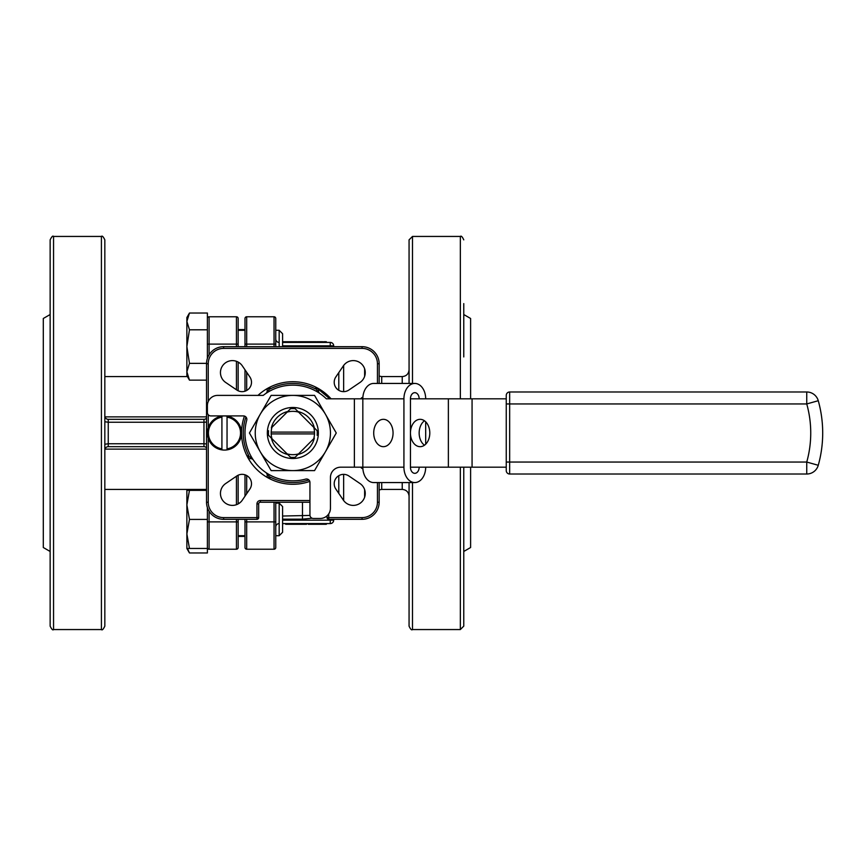 <?xml version="1.0" encoding="UTF-8"?>
<svg xmlns="http://www.w3.org/2000/svg" width="866" height="866" viewBox="0 0 866 866"><rect width="100%" height="100%" fill="white"/><g stroke="black" fill="none" stroke-linecap="round" stroke-linejoin="round"><path stroke-width="1.3" d="M414.803 383.432A15.382 10.879 90 0 0 403.924 398.815L362.832 398.815A15.382 10.879 -90 0 1 373.711 383.432L414.803 383.432A15.382 10.879 90 0 1 425.682 398.815M403.924 467.185A15.382 10.879 90 0 0 414.803 482.568L373.711 482.568A15.382 10.879 -90 0 1 362.832 467.185L403.924 467.185L403.924 398.815M414.803 482.568A15.382 10.879 90 0 0 425.682 467.185M425.682 444.182L425.682 421.818M419.155 467.185A6.149 4.352 -90 0 1 414.803 473.334A6.149 4.352 -90 0 1 410.452 467.185L410.452 398.815A6.149 4.352 -90 0 1 414.803 392.666A6.149 4.352 -90 0 1 419.155 398.815M354.378 467.185L362.832 467.185L362.832 398.815L326.341 398.815A47.857 47.857 0 0 0 263.242 395.394L217.637 395.394A10.251 10.251 0 0 0 207.385 405.656L207.385 412.487A3.421 3.421 0 0 0 210.806 415.907L243.422 415.907A3.421 3.421 0 0 1 246.723 420.237A47.857 47.857 0 0 0 305.611 479.125A3.421 3.421 0 0 1 309.941 482.416L309.941 515.043A3.421 3.421 0 0 0 313.351 518.463L320.193 518.463A10.251 10.251 0 0 0 330.444 508.201L330.444 477.437A10.251 10.251 0 0 1 340.706 467.185L354.378 467.185L354.378 398.815M393.056 433A13.672 9.667 90 0 1 383.378 446.672A13.672 9.667 90 0 1 373.711 433A13.672 9.667 90 0 1 383.378 419.328A13.672 9.667 90 0 1 393.056 433M506.253 398.815L410.452 398.815M506.253 467.185L410.452 467.185M410.452 433A13.672 9.667 -90 0 0 420.129 446.672A13.672 9.667 -90 0 0 429.796 433A13.672 9.667 -90 0 0 420.129 419.328A13.672 9.667 -90 0 0 410.452 433M424.47 445.211A13.672 9.667 90 0 1 419.155 433A13.672 9.667 90 0 1 424.47 420.789M275.756 502.226L275.756 547.518L275.756 535.708L279.166 535.708L275.756 535.708M275.756 318.482A1.71 1.71 0 0 0 274.046 316.772L246.691 316.772L274.046 316.772A1.71 1.71 0 0 1 275.756 318.482L275.756 346.681M189.47 519.416L186.872 533.943L186.872 490.362L189.47 490.362L186.872 504.889L189.47 519.416L207.385 519.416L207.385 507.563M463.765 551.469L470.606 547.518L470.606 467.185M470.606 398.815L470.606 318.482L463.765 314.531M50.141 314.531L43.3 318.482L43.3 547.518L50.141 551.469M271.924 427.328A21.672 21.672 0 0 0 271.188 432.091L314.499 432.091A21.672 21.672 0 0 0 313.763 427.328L298.521 412.086A21.672 21.672 0 0 0 287.176 412.086L271.924 427.328M313.763 438.672A21.672 21.672 0 0 0 314.499 433.909L271.188 433.909A21.672 21.672 0 0 0 271.924 438.672L287.176 453.914A21.672 21.672 0 0 0 298.521 453.914L313.763 438.672M314.499 433.909L314.499 432.091M290.554 408.698L287.176 412.086L290.554 408.698A24.41 24.41 0 0 1 295.133 408.698L297.947 411.512A22.083 22.083 0 0 1 314.326 427.891L317.14 430.716A24.41 24.41 0 0 1 317.14 435.284M271.188 433.909L271.188 432.091M295.133 457.302L298.521 453.914L295.133 457.302A24.41 24.41 0 0 1 290.554 457.302L287.739 454.488A22.083 22.083 0 0 1 271.361 438.109L268.547 435.284A24.41 24.41 0 0 1 268.547 430.716M287.739 411.512A22.083 22.083 0 0 0 271.361 427.891M287.739 454.488L290.554 457.302M297.947 454.488A22.083 22.083 0 0 0 314.326 438.109M297.947 411.512L295.133 408.698M292.849 458.504A25.504 25.504 0 0 1 270.755 420.248A25.504 25.504 0 0 1 314.932 420.248A25.504 25.504 0 0 1 292.849 458.504M314.326 427.891L317.14 430.716M271.361 438.109L268.547 435.284M227.044 449.876L227.044 416.124A17.071 17.071 0 0 1 227.044 449.876L227.044 448.848A16.053 16.053 0 0 0 227.044 417.152L227.044 416.124A17.071 17.071 0 0 0 221.912 416.124L221.912 449.876A17.071 17.071 0 0 0 227.044 449.876A17.071 17.071 0 0 1 207.396 433A17.071 17.071 0 0 1 221.912 416.124L221.912 417.152A16.053 16.053 0 0 0 221.912 448.848L221.912 449.876A17.071 17.071 0 0 1 221.912 416.124M282.587 342.416L330.26 342.416L330.26 345.826L282.587 345.826M282.587 520.174L333.681 520.174L333.681 519.319L333.681 520.174A3.421 3.421 0 0 1 330.26 523.584L282.587 523.584M317.67 388.628L329.859 398.815M282.587 516.028L309.963 515.432M463.765 562.391L463.765 467.185L463.765 626.14L460.344 629.56L412.487 629.56C411.653 630.426 410.516 629.29 409.066 626.14L409.066 482.568L409.066 626.14M463.765 303.609L463.765 356.933M409.066 239.86L409.066 383.432L409.066 239.86L412.487 236.44L412.487 383.432M409.066 482.568L409.066 496.24C408.665 492.083 406.392 489.81 402.235 489.409L402.235 482.568M409.066 383.432L409.066 369.76C408.665 373.917 406.392 376.19 402.235 376.591L381.722 376.591L381.722 383.432M409.066 306.337L409.066 354.194M104.829 433L104.829 626.14C103.281 629.355 102.145 630.502 101.409 629.56L101.409 236.44C102.145 235.498 103.281 236.645 104.829 239.86L104.829 433M206.53 443.922L203.965 443.76L203.965 446.672A3.421 3.421 0 0 1 206.53 447.83A3.421 3.421 0 0 0 203.965 446.672L108.25 446.672L108.25 443.76L104.829 444.258L104.829 421.742L108.25 422.24L108.25 443.76L203.965 443.76L203.965 422.24L108.25 422.24L108.25 419.328L203.965 419.328A3.421 3.421 0 0 0 206.53 418.17A3.421 3.421 0 0 1 203.965 419.328L203.965 422.24L206.53 422.078M206.53 449.118L104.97 449.118L104.829 450.093A3.421 3.421 0 0 1 108.25 446.672A3.421 3.421 0 0 0 104.829 450.093M104.829 415.907A3.421 3.421 0 0 0 108.25 419.328A3.421 3.421 0 0 1 104.829 415.907L104.97 416.882L206.53 416.882M244.45 416.059A51.278 51.278 0 0 0 309.779 481.399M331.061 398.815A51.278 51.278 0 0 0 257.981 395.394M319.305 389.083L316.003 387.254L315.235 388.78A49.568 49.568 0 0 0 270.463 388.78A3.421 3.421 0 0 1 268.915 389.148L267.778 388.271M270.463 388.78L269.683 387.254L266.382 389.083M245.933 417.001A49.568 49.568 0 0 0 248.618 455.386L247.091 456.155L248.921 459.467M266.382 476.917L269.683 478.746L270.463 477.22A49.568 49.568 0 0 0 308.848 479.916M309.941 502.226L260.374 502.226A1.71 1.71 0 0 0 258.663 503.936L258.663 517.608A1.71 1.71 0 0 1 256.953 519.319L223.623 519.319A17.093 17.093 0 0 1 206.53 502.226L206.53 363.774A17.093 17.093 0 0 1 223.623 346.681L362.064 346.681A17.093 17.093 0 0 1 379.156 363.774L379.156 383.432M379.156 482.568L379.156 502.226A17.093 17.093 0 0 1 362.064 519.319L328.734 519.319A1.71 1.71 0 0 1 327.034 517.608L327.034 515.844M275.756 547.518A1.71 1.71 0 0 1 274.046 549.228L246.691 549.228A1.71 1.71 0 0 1 244.991 547.518L244.991 519.319M244.991 496.218L244.991 474.817M244.991 391.183L244.991 369.782M244.991 346.681L244.991 318.482A1.71 1.71 0 0 1 246.691 316.772L246.691 346.681M238.15 318.482A1.71 1.71 0 0 0 236.44 316.772L209.096 316.772L236.44 316.772A1.71 1.71 0 0 1 238.15 318.482L238.15 344.116L238.15 330.292L244.991 330.292M238.15 519.319L238.15 547.518A1.71 1.71 0 0 1 236.44 549.228L209.096 549.228A1.71 1.71 0 0 1 207.385 547.518M236.44 346.681L236.44 344.116L238.15 344.116L238.15 346.681M238.15 362.075L238.15 390.772M238.15 475.228L238.15 503.925M244.991 536.411L238.15 536.411M53.551 629.56C52.869 630.524 51.722 629.387 50.141 626.14L50.141 239.86C51.722 236.613 52.869 235.476 53.551 236.44L53.551 629.56L101.409 629.56M318.482 390.75L318.482 388.596L318.482 390.75A3.421 3.421 0 0 0 319.965 393.565A47.857 47.857 0 0 1 326.341 398.815A47.857 47.857 0 0 0 319.965 393.565A3.421 3.421 0 0 1 318.482 390.75L316.772 390.75L316.772 389.148A3.421 3.421 0 0 1 315.235 388.78M267.204 388.596L267.204 390.75L267.204 388.596M248.434 458.634L250.599 458.634L248.434 458.634M267.204 475.25L267.204 477.404L267.204 475.25A3.421 3.421 0 0 0 265.721 472.435A3.421 3.421 0 0 1 267.204 475.25L268.915 475.25L268.915 476.852A3.421 3.421 0 0 1 270.463 477.22M236.797 475.986L225.69 483.531A11.962 11.962 0 0 0 223.958 501.89A11.962 11.962 0 0 0 242.307 500.158L249.863 489.041A9.396 9.396 0 0 0 236.797 475.986M249.863 376.959L242.307 365.842A11.962 11.962 0 0 0 223.958 364.11A11.962 11.962 0 0 0 225.69 382.469L236.797 390.014A9.396 9.396 0 0 0 249.863 376.959M359.996 382.469A11.962 11.962 0 0 0 361.739 364.11A11.962 11.962 0 0 0 343.38 365.842L335.835 376.959A9.396 9.396 0 0 0 348.89 390.014L359.996 382.469M343.38 500.158A11.962 11.962 0 0 0 361.739 501.89A11.962 11.962 0 0 0 359.996 483.531L348.89 475.986A9.396 9.396 0 0 0 335.835 489.041L343.38 500.158M248.618 455.386A3.421 3.421 0 0 1 248.986 456.934L248.12 458.071M253.413 460.117A3.421 3.421 0 0 0 250.599 458.634A3.421 3.421 0 0 1 253.413 460.117M267.204 390.75A3.421 3.421 0 0 1 265.721 393.565A3.421 3.421 0 0 0 267.204 390.75L268.915 390.75A5.131 5.131 0 0 1 268.85 391.594M267.778 477.729L268.915 476.852L268.915 478.346M317.919 388.271L316.772 389.148L316.772 387.654M209.096 316.772A1.71 1.71 0 0 0 207.385 318.482A1.71 1.71 0 0 1 209.096 316.772L209.096 354.779M244.991 318.482A1.71 1.71 0 0 1 246.691 316.772M312.117 518.225L302.483 519.156L282.587 519.156M333.681 345.826L333.681 346.681L333.681 345.826A3.421 3.421 0 0 0 330.26 342.416A3.421 3.421 0 0 1 333.681 345.826L330.26 345.826L330.26 346.681M279.166 342.416A3.421 3.421 0 0 1 275.756 338.996A3.421 3.421 0 0 0 279.166 342.416M279.166 523.584A3.421 3.421 0 0 0 275.756 527.004M285.693 523.584L285.693 524.276L289.59 524.276L289.59 523.584M289.59 524.276L296.54 524.276L296.54 523.584M293.574 524.276L293.574 523.584M290.565 524.276L290.565 523.584M296.54 524.276L306.564 524.276L306.564 523.584M305.698 524.276L305.698 523.584M302.505 524.276L302.505 523.584M299.409 524.276L299.409 523.584M298.489 524.276L298.489 523.584M308.231 523.584L308.231 524.276L312.669 524.276L312.669 523.584M312.669 524.276L316.306 524.276L316.306 523.584M316.306 524.276L326.179 524.276L326.179 523.584M319.056 524.276L319.056 523.584M322.076 524.276L322.076 523.584M317.974 524.276L317.974 523.584M325.096 524.276L325.096 523.584M297.027 524.276L297.027 523.584M296.822 524.276L296.822 523.584M326.179 524.276L326.32 523.584M326.32 524.276L326.742 523.584M314.044 342.416L314.044 341.724L316.036 341.724L316.036 342.416M314.044 341.724L312.561 341.724L312.561 342.416M315.549 341.724L315.549 342.416M312.074 342.416L312.074 341.724L307.549 341.724L307.549 342.416M307.982 341.724L307.982 342.416M309.573 341.724L309.573 342.416M311.132 341.724L311.132 342.416M311.587 341.724L311.587 342.416M306.716 342.416L306.716 341.724L304.496 341.724L304.496 342.416M304.496 341.724L302.678 341.724L302.678 342.416M302.678 341.724L297.742 341.724L297.742 342.416M301.303 341.724L301.303 342.416M299.788 341.724L299.788 342.416M301.844 341.724L301.844 342.416M298.283 341.724L298.283 342.416M323.689 342.416L323.689 341.724L326.33 341.724L326.33 342.416M319.965 342.416L319.965 341.724L322.715 341.724L322.715 342.416M319.965 341.724L319.067 341.724L319.067 342.416M319.273 341.724L319.273 342.416M322.228 341.724L322.228 342.416M316.664 342.416L316.664 341.724L318.753 341.724L318.753 342.416M307.895 341.724L306.077 341.724M297.742 341.724L297.525 342.416M297.038 342.416L297.038 341.724L293.358 341.724L293.358 342.416M295.23 341.724L295.23 342.416M292.87 342.416L292.87 341.724L289.179 341.724L289.179 342.416M291.052 341.724L291.052 342.416M286.603 342.416L286.603 341.724L288.692 341.724L288.692 342.416M286.191 342.416L286.191 341.724L282.587 341.724M283.225 341.724L283.225 342.416M283.128 341.724L283.128 342.416M260.276 451.803A37.606 37.606 0 0 0 325.41 451.803A37.606 37.606 0 0 0 292.849 395.394A37.606 37.606 0 0 0 260.276 451.803L271.134 470.606L314.553 470.606L336.268 433L314.553 395.394L271.134 395.394L249.43 433L260.276 451.803M189.47 380.142L186.872 375.638L186.872 317.53L189.47 313.037L186.872 321.427L189.47 329.805L186.872 346.584L189.47 363.363L186.872 371.752L189.47 380.142L206.53 380.142M189.47 363.363L206.53 363.363M189.47 329.805L207.385 329.805L207.385 313.037L189.47 313.037M207.385 358.437L207.385 329.805M239.427 362.876L238.15 362.876M279.166 346.681L279.166 330.292L275.756 330.292M279.166 330.292L282.587 333.713L282.587 346.681M187.781 489.409L187.467 490.362M187.467 548.47L189.47 552.963L207.385 552.963L207.385 519.416M189.47 548.47L186.872 548.47L186.872 533.943L189.47 548.47L207.385 548.47M189.47 490.362L206.53 490.362M186.872 321.427L186.872 332.057M186.872 544.573L186.872 548.47L189.47 552.963M244.991 535.708L238.15 535.708M279.166 502.226L279.166 503.124L282.587 506.545L282.587 532.287L279.166 535.708L279.166 503.124L275.756 503.124M506.253 403.946L506.253 470.606A3.421 3.421 0 0 0 509.663 474.016L806.744 474.016A11.962 11.962 0 0 0 818.262 465.28A119.649 119.649 0 0 0 818.262 400.72A11.962 11.962 0 0 0 806.744 391.984L509.663 391.984L509.663 462.054L806.744 462.054A107.676 107.676 0 0 0 806.744 403.946L506.253 403.946L506.253 395.394A3.421 3.421 0 0 1 509.663 391.984M448.371 467.185L448.371 398.815M316.848 391.594A5.131 5.131 0 0 1 316.772 390.75M268.915 387.654L268.915 390.75M247.492 456.934L250.599 456.934A5.131 5.131 0 0 1 251.443 456.999M268.85 474.406A5.131 5.131 0 0 1 268.915 475.25M338.801 390.317L338.801 372.575M302.483 519.156L302.483 502.226M338.801 493.425L338.801 475.683M402.235 383.432L402.235 376.591M364.629 376.331L364.629 368.808M343.65 365.463L343.65 391.638M208.241 427.717L208.241 414.749L208.241 427.717M208.241 401.553L208.241 363.774L208.241 401.553M246.691 519.319L246.691 521.884L274.046 521.884L274.046 502.226M246.691 475.575L246.691 493.696M246.691 372.304L246.691 390.425M274.046 346.681L274.046 344.116L244.991 344.116M460.344 629.56L460.344 467.185M460.344 398.815L460.344 236.44L412.487 236.44M412.487 482.568L412.487 629.56M381.722 482.568L381.722 489.409L379.156 489.907M343.65 474.362L343.65 500.537M364.629 497.192L364.629 489.669M236.44 316.772L236.44 344.116L207.385 344.116M209.096 511.221L209.096 521.884L236.44 521.884L236.44 519.319M236.44 504.694L236.44 476.235M236.44 389.765L236.44 361.306M275.756 344.116L274.046 344.116L274.046 316.772M244.991 521.884L246.691 521.884L246.691 549.228M274.046 549.228L274.046 521.884L275.756 521.884M207.385 521.884L209.096 521.884L209.096 549.228M236.44 549.228L236.44 521.884L238.15 521.884M208.241 438.283L208.241 502.226A15.382 15.382 0 0 0 223.623 517.608L256.953 517.608L256.953 503.936L258.663 503.936M309.941 500.516L260.374 500.516A3.421 3.421 0 0 0 256.953 503.936M328.734 513.874L328.734 517.608L362.064 517.608A15.382 15.382 0 0 0 377.446 502.226L377.446 482.568M360.819 467.185A3.421 3.421 0 0 0 362.897 468.777M362.897 397.223A3.421 3.421 0 0 0 360.819 398.815M377.446 383.432L377.446 363.774A15.382 15.382 0 0 0 362.064 348.392L223.623 348.392A15.382 15.382 0 0 0 208.241 363.774L206.53 363.774A17.093 17.093 0 0 1 223.623 346.681L223.623 348.392M377.446 502.226L379.156 502.226A17.093 17.093 0 0 1 362.064 519.319L362.064 517.608M362.064 348.392L362.064 346.681A17.093 17.093 0 0 1 379.156 363.774L377.446 363.774M223.623 517.608L223.623 519.319A17.093 17.093 0 0 1 206.53 502.226L208.241 502.226M250.599 456.934L250.599 458.634M258.663 517.608L256.953 517.608L256.953 519.319M260.374 500.516L260.374 502.226M328.734 519.319L328.734 517.608L327.034 517.608M330.26 523.584L330.26 519.319M287.88 524.276L287.88 523.584M806.744 391.984L806.744 403.946L818.262 400.72M818.262 465.28L806.744 462.054L806.744 474.016M509.663 474.016L509.663 462.054L506.253 462.054M472.067 467.185L472.067 398.815M104.829 489.409L206.53 489.409M104.829 376.591L187.424 376.591M381.722 376.591L379.156 376.093M402.235 489.409L381.722 489.409M244.991 329.589L238.15 329.589M53.551 236.44L101.409 236.44M460.344 236.44C461.177 235.574 462.314 236.71 463.765 239.86M186.872 490.362L187.424 489.409M239.427 503.124L238.15 503.124M282.587 532.287L279.166 535.708"/></g></svg>
